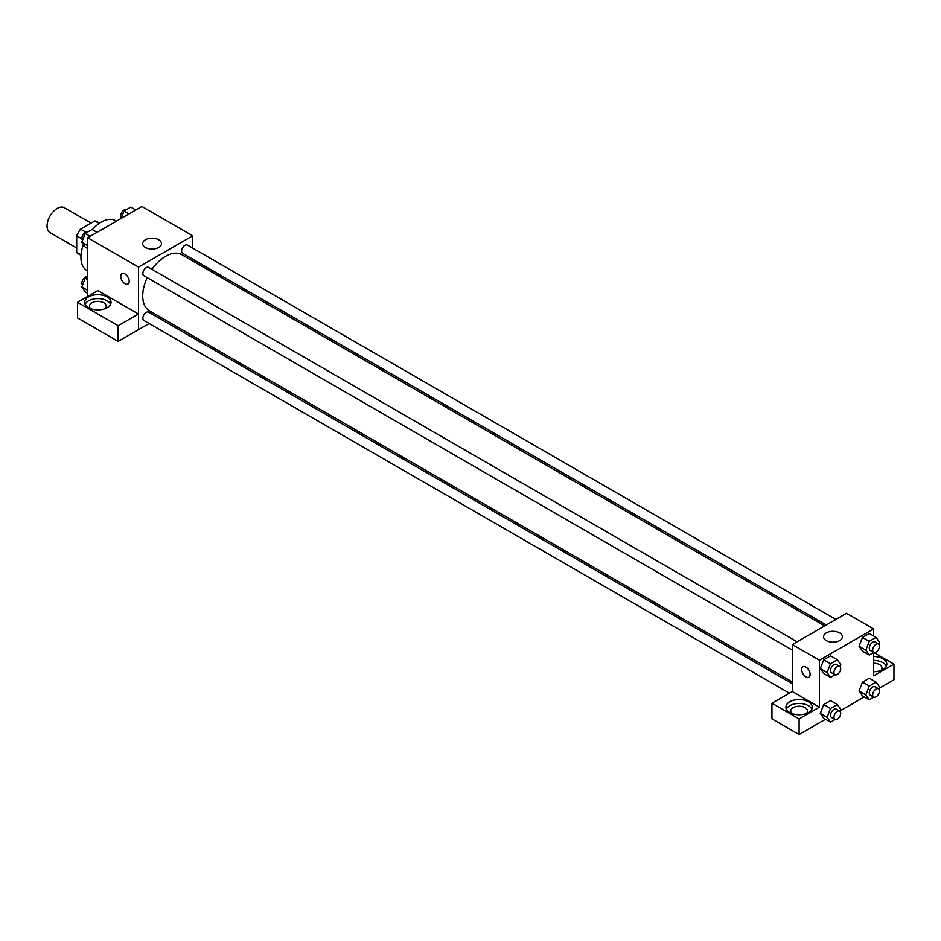 <?xml version="1.0" encoding="UTF-8"?>
<svg xmlns="http://www.w3.org/2000/svg" width="941" height="941" viewBox="0 0 941 941"><rect width="100%" height="100%" fill="white"/><g stroke="black" fill="none" stroke-linecap="round" stroke-linejoin="round"><path stroke-width="1.41" d="M91.065 223.099L64.4 207.714A14.374 8.293 120 0 0 53.319 211.56A14.374 8.293 120 0 0 47.05 226.028A14.374 8.293 120 0 0 50.026 232.603L76.692 248.001M85.796 232.18L80.573 229.157L94.829 220.923A18.549 10.716 120 0 1 96.982 221.688L99.546 223.182M81.032 254.858L76.692 252.353A18.549 10.716 120 0 0 78.421 253.823L80.997 255.305M76.692 252.353L76.692 235.885A18.549 10.716 120 0 1 80.573 229.157M81.914 238.896L76.692 235.885M99.17 223.44L94.829 220.923M83.431 244.578A28.748 16.597 120 0 0 80.926 257.316A28.748 16.597 120 0 0 86.878 270.479L87.701 270.949M116.449 221.159L115.625 220.688A28.748 16.597 120 0 0 92.336 229.639M87.701 296.439L87.701 237.755L141.903 206.467L192.717 235.803L192.717 248.106M192.717 259.175L192.717 260.998M192.717 259.269L212.984 270.973L211.502 271.831M212.984 270.973L212.984 272.702M145.408 239.779A9.422 5.434 180 0 1 155.665 238.602A9.422 5.434 180 0 1 161.487 243.625A9.422 5.434 180 0 1 152.066 249.059A9.422 5.434 180 0 1 142.644 243.625A9.422 5.434 180 0 1 145.408 239.779M149.172 323.528L138.515 329.679L138.515 267.091L87.701 237.755M138.515 267.091L192.717 235.803M121.977 273.643A5.987 3.458 -120 0 0 121.06 278.442A5.987 3.458 -120 0 0 124.965 283.723A5.987 3.458 60 0 1 121.048 278.442A5.987 3.458 60 0 1 121.965 273.643A5.987 3.458 60 0 1 127.964 277.101A5.987 3.458 60 0 1 127.964 284.017A5.987 3.458 60 0 1 124.965 283.723A5.987 3.458 -120 0 0 127.964 284.017M138.456 314L97.864 290.569L77.538 302.296L118.131 325.739L138.456 314L138.515 329.679M88.548 296.921A13.174 7.61 180 0 1 102.91 295.274A13.174 7.61 180 0 1 111.038 302.296A13.174 7.61 180 0 1 97.864 309.907A13.174 7.61 180 0 1 84.69 302.296A13.174 7.61 180 0 1 88.548 296.921M110.591 304.261A13.174 7.61 0 0 0 101.287 298.862A13.174 7.61 0 0 0 88.548 300.838A13.174 7.61 0 0 0 85.137 304.261M90.63 308.66A8.387 4.846 180 0 1 89.477 306.213A8.387 4.846 180 0 1 94.653 301.743A8.387 4.846 180 0 1 103.792 302.79A8.387 4.846 180 0 1 106.251 306.213A8.387 4.846 180 0 1 105.098 308.66M118.131 325.739L118.131 341.383L138.456 329.656M77.538 302.296L77.538 317.952L118.131 341.383M160.335 317.082L158.758 317.999M797.109 641.797L148.631 267.409A4.787 2.764 120 0 0 143.844 270.173A4.787 2.764 120 0 0 143.844 275.701L792.322 650.102M792.322 683.789L148.631 312.153A4.787 2.764 120 0 0 144.938 313.435A4.787 2.764 120 0 0 142.856 318.258A4.787 2.764 120 0 0 143.844 320.458L789.37 693.152M835.867 619.425L187.388 245.036A4.787 2.764 120 0 0 183.695 246.319A4.787 2.764 120 0 0 181.601 251.141A4.787 2.764 120 0 0 182.601 253.329L826.28 624.953M824.704 625.871L181.813 254.693A32.382 18.702 120 0 0 151.995 269.349M147.208 277.642A32.382 18.702 120 0 0 142.714 295.968A32.382 18.702 120 0 0 149.419 310.789L792.322 681.966M792.322 691.506L771.938 703.209L799.097 718.889L819.423 707.15L792.322 691.506L792.322 644.561L846.524 613.273L873.624 628.917L873.624 635.963M771.938 703.209L771.938 718.853L799.097 734.533L825.516 719.277M840.219 710.796L864.273 696.905M878.976 688.424L893.95 679.767L893.95 664.123L873.624 675.861L873.624 652.513M873.624 663.193A8.387 4.846 180 0 1 879.553 664.617A8.387 4.846 180 0 1 882.011 668.039A8.387 4.846 180 0 1 880.858 670.486M886.351 666.087A13.174 7.61 0 0 0 873.624 660.429M873.624 656.524A13.174 7.61 180 0 1 886.798 664.123A13.174 7.61 180 0 1 873.624 671.733M791.863 713.513A8.387 4.846 180 0 1 790.711 711.067A8.387 4.846 180 0 1 799.097 706.221A8.387 4.846 180 0 1 807.484 711.067A8.387 4.846 180 0 1 806.331 713.513M811.824 709.114A13.174 7.61 0 0 0 802.52 703.715A13.174 7.61 0 0 0 789.781 705.691A13.174 7.61 0 0 0 786.37 709.114M789.781 701.774A13.174 7.61 180 0 1 804.143 700.128A13.174 7.61 180 0 1 812.271 707.15A13.174 7.61 180 0 1 799.097 714.76A13.174 7.61 180 0 1 785.923 707.15A13.174 7.61 180 0 1 789.781 701.774M799.097 718.889L799.097 734.533M873.73 652.454L893.95 664.123M869.249 686.095L862.474 682.178L869.319 678.226L862.474 682.178L859.051 691L862.474 695.87L859.051 691L865.826 694.917L869.249 686.095L876.095 682.143L879.517 687.012L878.753 688.988M873.824 652.395L869.249 655.03L862.474 651.125L859.051 646.255L862.474 637.433L869.319 633.481L862.474 637.433L869.249 641.339L876.095 637.386L879.517 642.256L878.753 644.232M835.067 674.768L830.503 677.402L823.728 673.497L820.293 668.639L823.728 659.806L830.574 655.853L823.728 659.806L830.503 663.711L837.349 659.759L840.772 664.628L839.995 666.604M830.503 708.467L823.728 704.55L830.574 700.598L823.728 704.55L820.305 713.372L823.728 718.242L820.305 713.372L827.08 717.289L830.503 708.467L837.349 704.515L840.772 709.385L839.995 711.361M819.423 707.15L819.423 660.217L873.624 628.917M839.631 632.893A9.422 5.434 180 0 1 842.395 636.739A9.422 5.434 180 0 1 832.973 642.185A9.422 5.434 180 0 1 823.551 636.739A9.422 5.434 180 0 1 829.374 631.717A9.422 5.434 180 0 1 839.631 632.893M819.423 660.217L792.322 644.561M802.885 666.757A5.987 3.458 -120 0 0 801.967 671.556A5.987 3.458 -120 0 0 805.872 676.838A5.987 3.458 60 0 1 801.955 671.556A5.987 3.458 60 0 1 802.873 666.757A5.987 3.458 60 0 1 808.872 670.215A5.987 3.458 60 0 1 808.872 677.132A5.987 3.458 60 0 1 805.872 676.838A5.987 3.458 -120 0 0 808.872 677.132M830.503 677.402L827.08 672.533L830.503 663.711M839.701 666.393L836.314 664.44A4.787 2.764 120 0 0 832.62 665.722A4.787 2.764 120 0 0 830.538 670.545A4.787 2.764 120 0 0 831.526 672.733L834.914 674.685A4.787 2.764 120 0 0 839.701 671.921A4.787 2.764 120 0 0 839.701 666.393A4.787 2.764 120 0 0 836.008 667.675A4.787 2.764 120 0 0 833.926 672.497A4.787 2.764 120 0 0 834.914 674.685M823.728 673.497L820.305 668.628L827.08 672.533M837.349 659.759L830.574 655.853M869.249 655.03L865.826 650.16L869.249 641.339M878.459 644.02L875.071 642.056A4.787 2.764 120 0 0 871.378 643.35A4.787 2.764 120 0 0 869.284 648.161A4.787 2.764 120 0 0 870.284 650.36L873.671 652.313A4.787 2.764 120 0 0 878.459 649.549A4.787 2.764 120 0 0 878.459 644.02A4.787 2.764 120 0 0 874.765 645.303A4.787 2.764 120 0 0 872.672 650.125A4.787 2.764 120 0 0 873.671 652.313M862.474 651.125L859.051 646.255L865.826 650.16M876.095 637.386L869.319 633.481M835.067 719.512L830.503 722.159L827.08 717.289M839.701 711.137L836.314 709.185A4.787 2.764 120 0 0 832.62 710.467A4.787 2.764 120 0 0 830.538 715.289A4.787 2.764 120 0 0 831.526 717.477L834.914 719.442A4.787 2.764 120 0 0 839.701 716.677A4.787 2.764 120 0 0 839.701 711.137A4.787 2.764 120 0 0 836.008 712.419A4.787 2.764 120 0 0 833.926 717.242A4.787 2.764 120 0 0 834.914 719.442M830.503 722.159L823.728 718.242M837.349 704.515L830.574 700.598M873.824 697.14L869.249 699.786L865.826 694.917M878.459 688.765L875.071 686.812A4.787 2.764 120 0 0 871.378 688.094A4.787 2.764 120 0 0 869.284 692.917A4.787 2.764 120 0 0 870.284 695.105L873.671 697.069A4.787 2.764 120 0 0 878.459 694.293A4.787 2.764 120 0 0 878.459 688.765A4.787 2.764 120 0 0 874.765 690.047A4.787 2.764 120 0 0 872.672 694.87A4.787 2.764 120 0 0 873.671 697.069M869.249 699.786L862.474 695.87M876.095 682.143L869.319 678.226M87.701 248.553L85.231 247.13L81.808 242.26L85.231 233.439L92.077 229.486L97.052 232.356M87.701 245.66L81.808 242.26M90.207 236.309L85.231 233.439M87.501 232.121A4.787 2.764 120 0 0 83.867 233.591A4.787 2.764 120 0 0 81.879 238.308A4.787 2.764 120 0 0 82.573 240.284M121.107 218.477L123.977 211.066L130.823 207.114L135.81 209.984M128.964 213.936L123.977 211.066M126.259 209.749A4.787 2.764 120 0 0 122.624 211.219A4.787 2.764 120 0 0 120.624 215.936A4.787 2.764 120 0 0 121.33 217.9M87.701 293.31L85.231 291.875L81.808 287.005L85.231 278.183L87.701 276.76M87.701 290.416L81.808 287.005M87.701 279.618L85.231 278.183M87.501 276.877A4.787 2.764 120 0 0 83.867 278.336A4.787 2.764 120 0 0 81.879 283.053A4.787 2.764 120 0 0 82.573 285.029"/></g></svg>
